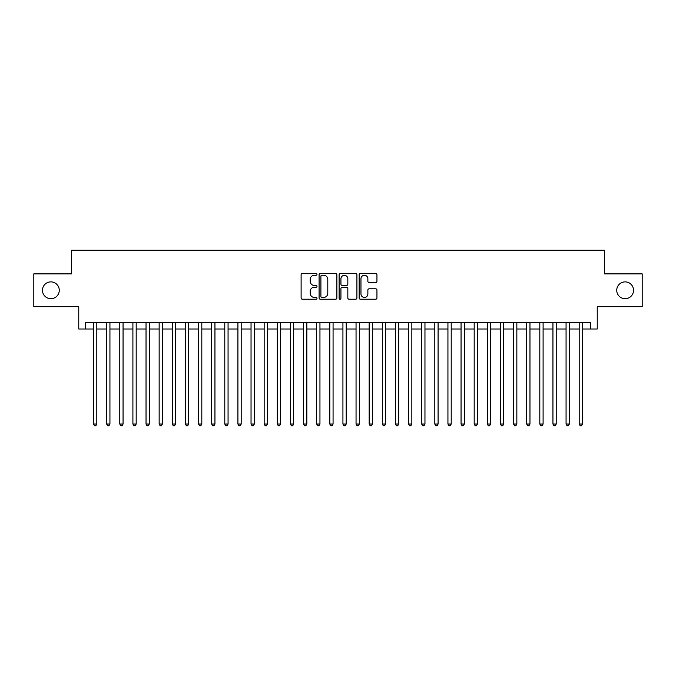 <?xml version="1.0" encoding="UTF-8"?>
<svg xmlns="http://www.w3.org/2000/svg" width="676" height="676" viewBox="0 0 676 676"><rect width="100%" height="100%" fill="white"/><g stroke="black" fill="none" stroke-linecap="round" stroke-linejoin="round"><path stroke-width="1.01" d="M317.002 274.363A0.904 0.904 0 0 0 316.098 273.467L302.409 273.467A1.284 1.284 0 0 0 301.116 274.752L301.116 297.947A1.284 1.284 0 0 0 302.409 299.231L316.098 299.231A0.904 0.904 0 0 0 317.002 298.327A0.904 0.904 0 0 0 316.098 297.432L314.323 297.432A4.124 4.124 0 0 1 310.2 293.308L310.2 291.373A4.124 4.124 0 0 1 314.323 287.249L316.098 287.249A0.904 0.904 0 0 0 317.002 286.345A0.904 0.904 0 0 0 316.098 285.449L314.323 285.449A4.124 4.124 0 0 1 310.2 281.326L310.2 279.391A4.124 4.124 0 0 1 314.323 275.267L316.098 275.267A0.904 0.904 0 0 0 317.002 274.363M616.732 290.283A8.399 8.399 0 0 0 625.139 298.691A8.399 8.399 0 0 0 633.539 290.283A8.399 8.399 0 0 0 625.139 281.884A8.399 8.399 0 0 0 616.732 290.283M42.461 290.283A8.399 8.399 0 0 0 50.861 298.691A8.399 8.399 0 0 0 59.268 290.283A8.399 8.399 0 0 0 50.861 281.884A8.399 8.399 0 0 0 42.461 290.283M375.653 282.551A1.284 1.284 0 0 0 376.946 281.258L376.946 274.752A1.284 1.284 0 0 0 375.653 273.467L360.452 273.467A1.284 1.284 0 0 0 359.159 274.752L359.159 297.947A1.284 1.284 0 0 0 360.452 299.231L375.653 299.231A1.284 1.284 0 0 0 376.946 297.947L376.946 290.089A1.284 1.284 0 0 0 375.653 288.796L369.147 288.796A1.284 1.284 0 0 0 367.862 290.089L367.862 293.984A3.448 3.448 0 0 1 364.415 297.432A3.448 3.448 0 0 1 360.967 293.984L360.967 278.715A3.448 3.448 0 0 1 364.415 275.267A3.448 3.448 0 0 1 367.862 278.715L367.862 281.258A1.284 1.284 0 0 0 369.147 282.551L375.653 282.551M85.32 329.009L85.32 322.444L590.68 322.444L590.68 329.009L597.246 329.009L597.246 306.693L642.2 306.693L642.2 273.881L604.462 273.881L604.462 250.255L71.538 250.255L71.538 273.881L33.8 273.881L33.8 306.693L78.754 306.693L78.754 329.009L93.525 329.009M336.876 274.752A1.284 1.284 0 0 0 335.583 273.467L320.382 273.467A1.284 1.284 0 0 0 319.089 274.752L319.089 297.947A1.284 1.284 0 0 0 320.382 299.231L335.583 299.231A1.284 1.284 0 0 0 336.876 297.947L336.876 274.752M340.417 273.467L355.618 273.467A1.284 1.284 0 0 1 356.911 274.752L356.911 297.947A1.284 1.284 0 0 1 355.618 299.231L349.112 299.231A1.284 1.284 0 0 1 347.827 297.947L347.827 288.542A1.284 1.284 0 0 0 346.534 287.249L342.217 287.249A1.284 1.284 0 0 0 340.932 288.542L340.932 298.327A0.904 0.904 0 0 1 340.028 299.231A0.904 0.904 0 0 1 339.124 298.327L339.124 274.752A1.284 1.284 0 0 1 340.417 273.467M96.803 329.009L106.647 329.009M109.934 329.009L119.779 329.009M123.057 329.009L132.902 329.009M136.189 329.009L146.033 329.009M149.311 329.009L159.156 329.009M162.434 329.009L172.279 329.009M175.566 329.009L185.41 329.009M188.689 329.009L198.533 329.009M201.811 329.009L211.664 329.009M214.943 329.009L224.787 329.009M228.065 329.009L237.91 329.009M241.197 329.009L251.041 329.009M254.32 329.009L264.164 329.009M267.442 329.009L277.295 329.009M280.574 329.009L290.418 329.009M293.697 329.009L303.541 329.009M306.828 329.009L316.672 329.009M319.951 329.009L329.795 329.009M333.074 329.009L342.926 329.009M346.205 329.009L356.049 329.009M359.328 329.009L369.172 329.009M372.459 329.009L382.303 329.009M385.582 329.009L395.426 329.009M398.705 329.009L408.558 329.009M411.836 329.009L421.68 329.009M424.959 329.009L434.803 329.009M438.09 329.009L447.935 329.009M451.213 329.009L461.057 329.009M464.336 329.009L474.189 329.009M477.467 329.009L487.312 329.009M490.59 329.009L500.434 329.009M503.721 329.009L513.566 329.009M516.844 329.009L526.688 329.009M529.967 329.009L539.811 329.009M543.098 329.009L552.943 329.009M556.221 329.009L566.065 329.009M569.353 329.009L579.197 329.009M582.475 329.009L590.68 329.009M321.801 275.267A0.904 0.904 0 0 0 320.897 276.171L320.897 296.527A0.904 0.904 0 0 0 321.801 297.432L323.669 297.432A4.124 4.124 0 0 0 327.792 293.308L327.792 279.391A4.124 4.124 0 0 0 323.669 275.267L321.801 275.267M347.827 278.782A3.448 3.448 0 0 0 344.38 275.335A3.448 3.448 0 0 0 340.932 278.782L340.932 284.157A1.284 1.284 0 0 0 342.217 285.449L346.534 285.449A1.284 1.284 0 0 0 347.827 284.157L347.827 278.782M96.803 322.444L96.803 424.046L93.525 424.046L93.525 322.444M96.803 424.046L95.823 425.745L94.505 425.745L93.525 424.046M109.934 322.444L109.934 424.046L106.647 424.046L106.647 322.444M109.934 424.046L108.946 425.745L107.636 425.745L106.647 424.046M123.057 322.444L123.057 424.046L119.779 424.046L119.779 322.444M123.057 424.046L122.077 425.745L120.759 425.745L119.779 424.046M136.189 322.444L136.189 424.046L132.902 424.046L132.902 322.444M136.189 424.046L135.2 425.745L133.89 425.745L132.902 424.046M149.311 322.444L149.311 424.046L146.033 424.046L146.033 322.444M149.311 424.046L148.323 425.745L147.013 425.745L146.033 424.046M162.434 322.444L162.434 424.046L159.156 424.046L159.156 322.444M162.434 424.046L161.454 425.745L160.136 425.745L159.156 424.046M175.566 322.444L175.566 424.046L172.279 424.046L172.279 322.444M175.566 424.046L174.577 425.745L173.267 425.745L172.279 424.046M188.689 322.444L188.689 424.046L185.41 424.046L185.41 322.444M188.689 424.046L187.708 425.745L186.39 425.745L185.41 424.046M201.811 322.444L201.811 424.046L198.533 424.046L198.533 322.444M201.811 424.046L200.831 425.745L199.521 425.745L198.533 424.046M214.943 322.444L214.943 424.046L211.664 424.046L211.664 322.444M214.943 424.046L213.954 425.745L212.644 425.745L211.664 424.046M228.065 322.444L228.065 424.046L224.787 424.046L224.787 322.444M228.065 424.046L227.085 425.745L225.767 425.745L224.787 424.046M241.197 322.444L241.197 424.046L237.91 424.046L237.91 322.444M241.197 424.046L240.208 425.745L238.898 425.745L237.91 424.046M254.32 322.444L254.32 424.046L251.041 424.046L251.041 322.444M254.32 424.046L253.339 425.745L252.021 425.745L251.041 424.046M267.442 322.444L267.442 424.046L264.164 424.046L264.164 322.444M267.442 424.046L266.462 425.745L265.153 425.745L264.164 424.046M280.574 322.444L280.574 424.046L277.295 424.046L277.295 322.444M280.574 424.046L279.585 425.745L278.275 425.745L277.295 424.046M293.697 322.444L293.697 424.046L290.418 424.046L290.418 322.444M293.697 424.046L292.716 425.745L291.398 425.745L290.418 424.046M306.828 322.444L306.828 424.046L303.541 424.046L303.541 322.444M306.828 424.046L305.839 425.745L304.53 425.745L303.541 424.046M319.951 322.444L319.951 424.046L316.672 424.046L316.672 322.444M319.951 424.046L318.971 425.745L317.652 425.745L316.672 424.046M333.074 322.444L333.074 424.046L329.795 424.046L329.795 322.444M333.074 424.046L332.093 425.745L330.784 425.745L329.795 424.046M346.205 322.444L346.205 424.046L342.926 424.046L342.926 322.444M346.205 424.046L345.216 425.745L343.907 425.745L342.926 424.046M359.328 322.444L359.328 424.046L356.049 424.046L356.049 322.444M359.328 424.046L358.348 425.745L357.029 425.745L356.049 424.046M372.459 322.444L372.459 424.046L369.172 424.046L369.172 322.444M372.459 424.046L371.47 425.745L370.161 425.745L369.172 424.046M385.582 322.444L385.582 424.046L382.303 424.046L382.303 322.444M385.582 424.046L384.602 425.745L383.284 425.745L382.303 424.046M398.705 322.444L398.705 424.046L395.426 424.046L395.426 322.444M398.705 424.046L397.725 425.745L396.415 425.745L395.426 424.046M411.836 322.444L411.836 424.046L408.558 424.046L408.558 322.444M411.836 424.046L410.847 425.745L409.538 425.745L408.558 424.046M424.959 322.444L424.959 424.046L421.68 424.046L421.68 322.444M424.959 424.046L423.979 425.745L422.661 425.745L421.68 424.046M438.09 322.444L438.09 424.046L434.803 424.046L434.803 322.444M438.09 424.046L437.102 425.745L435.792 425.745L434.803 424.046M451.213 322.444L451.213 424.046L447.935 424.046L447.935 322.444M451.213 424.046L450.233 425.745L448.915 425.745L447.935 424.046M464.336 322.444L464.336 424.046L461.057 424.046L461.057 322.444M464.336 424.046L463.356 425.745L462.046 425.745L461.057 424.046M477.467 322.444L477.467 424.046L474.189 424.046L474.189 322.444M477.467 424.046L476.479 425.745L475.169 425.745L474.189 424.046M490.59 322.444L490.59 424.046L487.312 424.046L487.312 322.444M490.59 424.046L489.61 425.745L488.292 425.745L487.312 424.046M503.721 322.444L503.721 424.046L500.434 424.046L500.434 322.444M503.721 424.046L502.733 425.745L501.423 425.745L500.434 424.046M516.844 322.444L516.844 424.046L513.566 424.046L513.566 322.444M516.844 424.046L515.864 425.745L514.546 425.745L513.566 424.046M529.967 322.444L529.967 424.046L526.688 424.046L526.688 322.444M529.967 424.046L528.987 425.745L527.677 425.745L526.688 424.046M543.098 322.444L543.098 424.046L539.811 424.046L539.811 322.444M543.098 424.046L542.11 425.745L540.8 425.745L539.811 424.046M556.221 322.444L556.221 424.046L552.943 424.046L552.943 322.444M556.221 424.046L555.241 425.745L553.923 425.745L552.943 424.046M569.353 322.444L569.353 424.046L566.065 424.046L566.065 322.444M569.353 424.046L568.364 425.745L567.054 425.745L566.065 424.046M582.475 322.444L582.475 424.046L579.197 424.046L579.197 322.444M582.475 424.046L581.495 425.745L580.177 425.745L579.197 424.046"/></g></svg>
